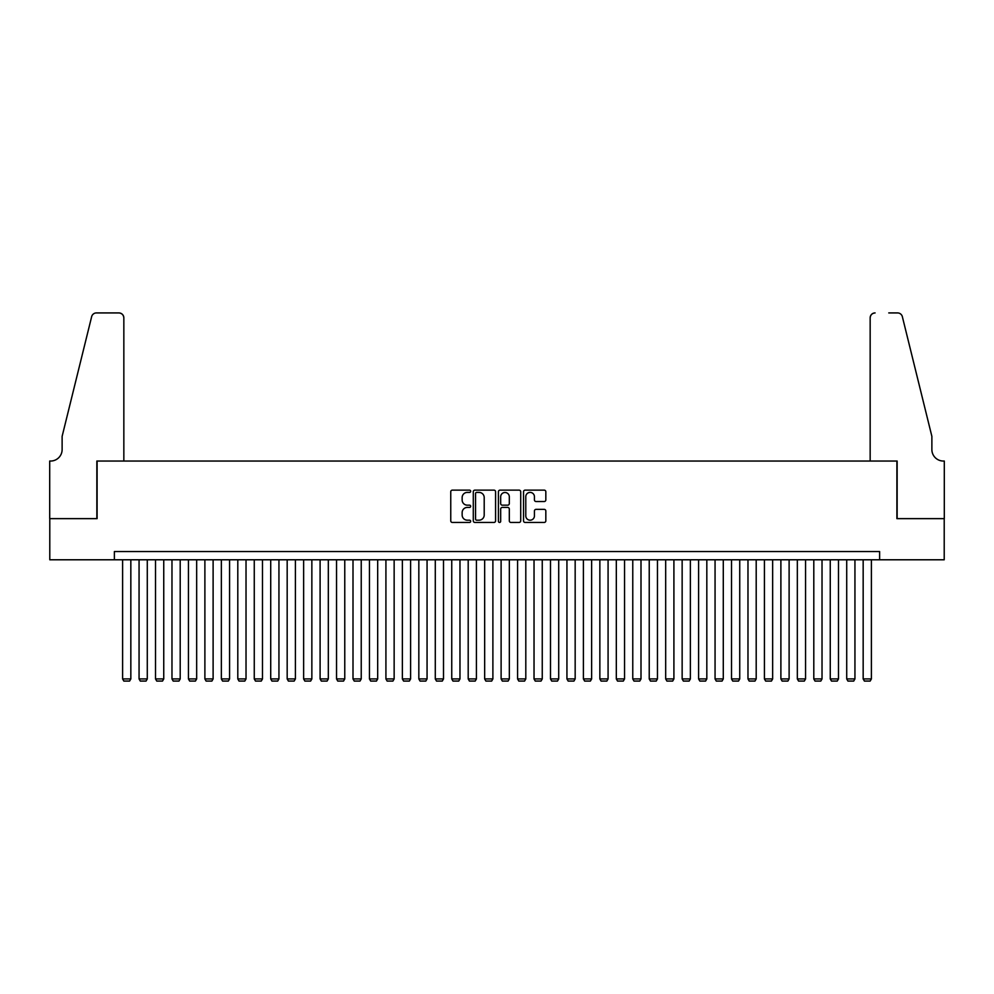 <?xml version="1.0" encoding="UTF-8"?>
<svg xmlns="http://www.w3.org/2000/svg" width="994" height="994" viewBox="0 0 994 994"><rect width="100%" height="100%" fill="white"/><g stroke="black" fill="none" stroke-linecap="round" stroke-linejoin="round"><path stroke-width="1.49" d="M470.671 491.272A1.131 1.131 0 0 0 469.541 490.141L452.382 490.141A1.615 1.615 0 0 0 450.754 491.757L450.754 520.831A1.615 1.615 0 0 0 452.382 522.446L469.541 522.446A1.131 1.131 0 0 0 470.671 521.316A1.131 1.131 0 0 0 469.541 520.185L467.317 520.185A5.169 5.169 0 0 1 462.148 515.016L462.148 512.593A5.169 5.169 0 0 1 467.317 507.425L469.541 507.425A1.131 1.131 0 0 0 470.671 506.294A1.131 1.131 0 0 0 469.541 505.163L467.317 505.163A5.169 5.169 0 0 1 462.148 499.994L462.148 497.572A5.169 5.169 0 0 1 467.317 492.403L469.541 492.403A1.131 1.131 0 0 0 470.671 491.272M544.215 501.535A1.615 1.615 0 0 0 545.83 499.92L545.83 491.757A1.615 1.615 0 0 0 544.215 490.141L525.143 490.141A1.615 1.615 0 0 0 523.527 491.757L523.527 520.831A1.615 1.615 0 0 0 525.143 522.446L544.215 522.446A1.615 1.615 0 0 0 545.83 520.831L545.83 510.978A1.615 1.615 0 0 0 544.215 509.363L536.052 509.363A1.615 1.615 0 0 0 534.437 510.978L534.437 515.874A4.324 4.324 0 0 1 530.113 520.185A4.324 4.324 0 0 1 525.789 515.874L525.789 496.727A4.324 4.324 0 0 1 530.113 492.403A4.324 4.324 0 0 1 534.437 496.727L534.437 499.92A1.615 1.615 0 0 0 536.052 501.535L544.215 501.535M114.372 559.784L49.787 559.784L49.787 518.644L97.101 518.644L97.101 461.042L896.899 461.042L896.899 518.644L944.213 518.644L944.213 559.784L879.628 559.784L879.628 551.558L114.372 551.558L114.372 559.784L879.628 559.784M495.584 491.757A1.615 1.615 0 0 0 493.968 490.141L474.908 490.141A1.615 1.615 0 0 0 473.293 491.757L473.293 520.831A1.615 1.615 0 0 0 474.908 522.446L493.968 522.446A1.615 1.615 0 0 0 495.584 520.831L495.584 491.757M500.032 490.141L519.092 490.141A1.615 1.615 0 0 1 520.707 491.757L520.707 520.831A1.615 1.615 0 0 1 519.092 522.446L510.928 522.446A1.615 1.615 0 0 1 509.313 520.831L509.313 509.04A1.615 1.615 0 0 0 507.698 507.425L502.293 507.425A1.615 1.615 0 0 0 500.678 509.04L500.678 521.316A1.131 1.131 0 0 1 499.547 522.446A1.131 1.131 0 0 1 498.416 521.316L498.416 491.757A1.615 1.615 0 0 1 500.032 490.141M476.685 492.403A1.131 1.131 0 0 0 475.554 493.533L475.554 519.054A1.131 1.131 0 0 0 476.685 520.185L479.033 520.185A5.169 5.169 0 0 0 484.202 515.016L484.202 497.572A5.169 5.169 0 0 0 479.033 492.403L476.685 492.403M509.313 496.814A4.324 4.324 0 0 0 505.002 492.49A4.324 4.324 0 0 0 500.678 496.814L500.678 503.548A1.615 1.615 0 0 0 502.293 505.163L507.698 505.163A1.615 1.615 0 0 0 509.313 503.548L509.313 496.814M130.835 559.784L130.835 678.927L122.61 678.927L122.61 559.784M130.835 678.927L129.593 681.076L123.84 681.076L122.61 678.927M123.84 461.042L123.84 317.869A4.933 4.933 0 0 0 118.907 312.924L96.443 312.924A4.933 4.933 0 0 0 91.647 316.688L62.125 436.354L62.125 449.524A11.518 11.518 0 0 1 50.607 461.042L49.7 461.042L49.7 518.644L96.853 518.644L96.853 461.042L123.84 461.042L123.84 317.869C123.529 314.887 121.877 313.247 118.907 312.924L105.24 312.924M91.647 316.688C92.902 313.98 92.902 313.98 91.647 316.688C92.902 313.98 92.902 313.98 91.647 316.688M62.125 449.524A11.518 11.518 0 0 1 50.607 461.042M870.16 461.042L870.16 317.869L870.16 461.042L897.147 461.042L897.147 518.644L944.3 518.644L944.3 461.042L943.393 461.042A11.518 11.518 0 0 1 931.875 449.524A11.518 11.518 0 0 0 943.393 461.042M922.83 399.663L902.353 316.688L931.875 436.354L931.875 449.524M888.76 312.924L897.557 312.924A4.933 4.933 0 0 1 902.353 316.688C901.098 313.98 901.098 313.98 902.353 316.688C901.098 313.98 901.098 313.98 902.353 316.688M875.093 312.924A4.933 4.933 0 0 0 870.16 317.869C870.471 314.887 872.123 313.247 875.093 312.924M147.286 559.784L147.286 678.927L139.061 678.927L139.061 559.784M147.286 678.927L146.056 681.076L140.291 681.076L139.061 678.927M163.749 559.784L163.749 678.927L155.524 678.927L155.524 559.784M163.749 678.927L162.507 681.076L156.754 681.076L155.524 678.927M180.2 559.784L180.2 678.927L171.974 678.927L171.974 559.784M180.2 678.927L178.97 681.076L173.204 681.076L171.974 678.927M196.663 559.784L196.663 678.927L188.438 678.927L188.438 559.784M196.663 678.927L195.42 681.076L189.668 681.076L188.438 678.927M213.114 559.784L213.114 678.927L204.888 678.927L204.888 559.784M213.114 678.927L211.884 681.076L206.118 681.076L204.888 678.927M229.577 559.784L229.577 678.927L221.351 678.927L221.351 559.784M229.577 678.927L228.334 681.076L222.581 681.076L221.351 678.927M246.027 559.784L246.027 678.927L237.802 678.927L237.802 559.784M246.027 678.927L244.797 681.076L239.032 681.076L237.802 678.927M262.491 559.784L262.491 678.927L254.265 678.927L254.265 559.784M262.491 678.927L261.248 681.076L255.495 681.076L254.265 678.927M278.941 559.784L278.941 678.927L270.716 678.927L270.716 559.784M278.941 678.927L277.711 681.076L271.946 681.076L270.716 678.927M295.404 559.784L295.404 678.927L287.179 678.927L287.179 559.784M295.404 678.927L294.162 681.076L288.409 681.076L287.179 678.927M311.855 559.784L311.855 678.927L303.63 678.927L303.63 559.784M311.855 678.927L310.625 681.076L304.86 681.076L303.63 678.927M328.318 559.784L328.318 678.927L320.093 678.927L320.093 559.784M328.318 678.927L327.088 681.076L321.323 681.076L320.093 678.927M344.769 559.784L344.769 678.927L336.544 678.927L336.544 559.784M344.769 678.927L343.539 681.076L337.774 681.076L336.544 678.927M361.232 559.784L361.232 678.927L353.007 678.927L353.007 559.784M361.232 678.927L360.002 681.076L354.237 681.076L353.007 678.927M377.683 559.784L377.683 678.927L369.457 678.927L369.457 559.784M377.683 678.927L376.453 681.076L370.687 681.076L369.457 678.927M394.146 559.784L394.146 678.927L385.921 678.927L385.921 559.784M394.146 678.927L392.916 681.076L387.151 681.076L385.921 678.927M410.597 559.784L410.597 678.927L402.371 678.927L402.371 559.784M410.597 678.927L409.366 681.076L403.601 681.076L402.371 678.927M427.06 559.784L427.06 678.927L418.834 678.927L418.834 559.784M427.06 678.927L425.83 681.076L420.064 681.076L418.834 678.927M443.51 559.784L443.51 678.927L435.285 678.927L435.285 559.784M443.51 678.927L442.28 681.076L436.515 681.076L435.285 678.927M459.973 559.784L459.973 678.927L451.748 678.927L451.748 559.784M459.973 678.927L458.743 681.076L452.978 681.076L451.748 678.927M476.424 559.784L476.424 678.927L468.199 678.927L468.199 559.784M476.424 678.927L475.194 681.076L469.429 681.076L468.199 678.927M492.887 559.784L492.887 678.927L484.662 678.927L484.662 559.784M492.887 678.927L491.657 681.076L485.892 681.076L484.662 678.927M509.338 559.784L509.338 678.927L501.113 678.927L501.113 559.784M509.338 678.927L508.108 681.076L502.343 681.076L501.113 678.927M525.801 559.784L525.801 678.927L517.576 678.927L517.576 559.784M525.801 678.927L524.571 681.076L518.806 681.076L517.576 678.927M542.252 559.784L542.252 678.927L534.026 678.927L534.026 559.784M542.252 678.927L541.022 681.076L535.257 681.076L534.026 678.927M558.715 559.784L558.715 678.927L550.49 678.927L550.49 559.784M558.715 678.927L557.485 681.076L551.72 681.076L550.49 678.927M575.166 559.784L575.166 678.927L566.94 678.927L566.94 559.784M575.166 678.927L573.936 681.076L568.17 681.076L566.94 678.927M591.629 559.784L591.629 678.927L583.403 678.927L583.403 559.784M591.629 678.927L590.399 681.076L584.634 681.076L583.403 678.927M608.079 559.784L608.079 678.927L599.854 678.927L599.854 559.784M608.079 678.927L606.849 681.076L601.084 681.076L599.854 678.927M624.543 559.784L624.543 678.927L616.317 678.927L616.317 559.784M624.543 678.927L623.313 681.076L617.547 681.076L616.317 678.927M640.993 559.784L640.993 678.927L632.768 678.927L632.768 559.784M640.993 678.927L639.763 681.076L633.998 681.076L632.768 678.927M657.456 559.784L657.456 678.927L649.231 678.927L649.231 559.784M657.456 678.927L656.226 681.076L650.461 681.076L649.231 678.927M673.907 559.784L673.907 678.927L665.682 678.927L665.682 559.784M673.907 678.927L672.677 681.076L666.912 681.076L665.682 678.927M690.37 559.784L690.37 678.927L682.145 678.927L682.145 559.784M690.37 678.927L689.14 681.076L683.375 681.076L682.145 678.927M706.821 559.784L706.821 678.927L698.596 678.927L698.596 559.784M706.821 678.927L705.591 681.076L699.838 681.076L698.596 678.927M723.284 559.784L723.284 678.927L715.059 678.927L715.059 559.784M723.284 678.927L722.054 681.076L716.289 681.076L715.059 678.927M739.735 559.784L739.735 678.927L731.509 678.927L731.509 559.784M739.735 678.927L738.505 681.076L732.752 681.076L731.509 678.927M756.198 559.784L756.198 678.927L747.973 678.927L747.973 559.784M756.198 678.927L754.968 681.076L749.203 681.076L747.973 678.927M772.649 559.784L772.649 678.927L764.423 678.927L764.423 559.784M772.649 678.927L771.419 681.076L765.666 681.076L764.423 678.927M789.112 559.784L789.112 678.927L780.886 678.927L780.886 559.784M789.112 678.927L787.882 681.076L782.116 681.076L780.886 678.927M805.562 559.784L805.562 678.927L797.337 678.927L797.337 559.784M805.562 678.927L804.332 681.076L798.58 681.076L797.337 678.927M822.026 559.784L822.026 678.927L813.8 678.927L813.8 559.784M822.026 678.927L820.795 681.076L815.03 681.076L813.8 678.927M838.476 559.784L838.476 678.927L830.251 678.927L830.251 559.784M838.476 678.927L837.246 681.076L831.493 681.076L830.251 678.927M854.939 559.784L854.939 678.927L846.714 678.927L846.714 559.784M854.939 678.927L853.709 681.076L847.944 681.076L846.714 678.927M871.39 559.784L871.39 678.927L863.165 678.927L863.165 559.784M871.39 678.927L870.16 681.076L864.407 681.076L863.165 678.927"/></g></svg>
